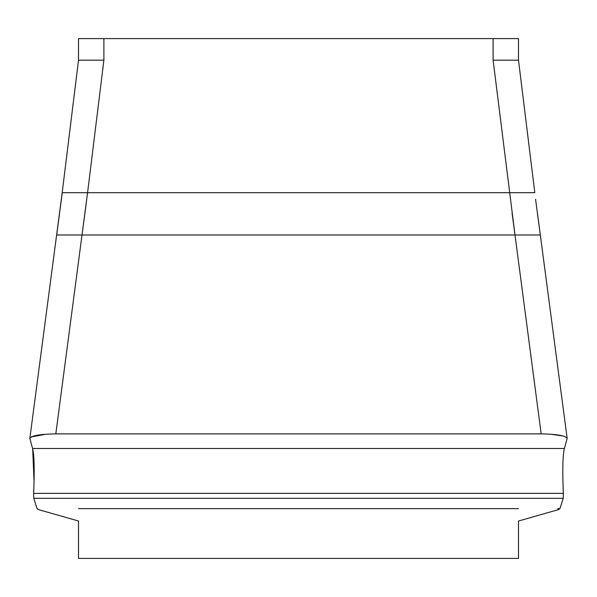 <?xml version="1.0" encoding="UTF-8"?>
<svg xmlns="http://www.w3.org/2000/svg" width="597" height="597" viewBox="0 0 597 597"><rect width="100%" height="100%" fill="white"/><g stroke="black" fill="none" stroke-linecap="round" stroke-linejoin="round"><path stroke-width="0.9" d="M78.505 521.032L39.156 509.801L78.505 521.032L78.505 558.411L518.494 558.411L518.494 521.032L557.844 509.801L518.494 521.032M78.505 60.67L78.505 38.589L518.494 38.589L518.494 60.67L518.494 60.17L493.107 60.17L493.107 38.589M39.156 509.801L37.066 508.644L33.783 498.316L33.648 493.376C34.626 469.921 34.275 454.966 32.596 448.504L29.88 438.564C30.91 435.743 39.559 434.176 55.819 433.877L541.181 433.877L514.995 234.994L540.315 234.994L535.561 199.204M541.181 433.877C557.419 434.176 566.068 435.735 567.12 438.564L564.404 448.504C562.725 454.966 562.374 469.921 563.352 493.376L563.217 498.316L559.934 508.644L557.844 509.801L559.255 509.271M103.893 38.589L103.893 60.17L87.58 192.689L62.26 192.689L56.685 234.994L82.005 234.994L55.819 433.877M534.74 192.689L87.58 192.689L82.005 234.994L514.995 234.994L493.107 60.17M33.783 498.316L563.217 498.316L563.352 493.376L33.648 493.376L33.783 498.316L37.066 508.644L37.715 509.256M103.893 60.17L78.505 60.17L62.192 192.689L29.85 438.347M78.505 508.644L518.494 508.644M557.702 508.644L559.934 508.644L563.217 498.316L563.352 493.376M562.949 481.697L562.911 480.04M562.874 478.436L562.807 469.936M563.187 435.997L550.434 434.183M46.036 434.213L31.148 436.974M32.693 448.847L34.051 481.697M33.828 488.801L33.723 491.652M33.648 493.376L33.783 498.316L37.066 508.644M82.005 234.994L86.117 204.204M512.092 213.345L514.995 234.994M564.404 448.504L32.596 448.504M567.15 438.347L537.554 213.913M59.446 213.913L56.625 234.994M518.494 60.17L534.808 192.689"/></g></svg>

